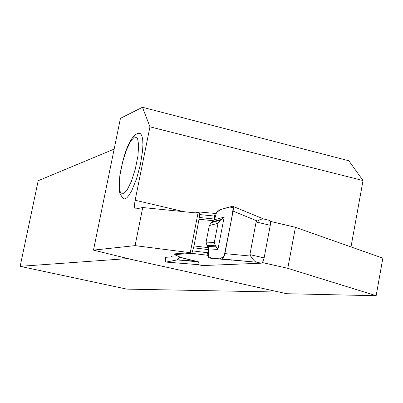 <?xml version="1.0" encoding="UTF-8"?>
<svg xmlns="http://www.w3.org/2000/svg" width="403" height="403" viewBox="0 0 403 403"><rect width="100%" height="100%" fill="white"/><g stroke="black" fill="none" stroke-linecap="round" stroke-linejoin="round"><path stroke-width="0.6" d="M202.397 265.582L261.164 263.199C262.413 262.837 263.396 261.063 264.116 257.885L249.895 254.646L250.666 256.076C252.651 259.094 254.348 261.063 255.764 261.975L256.268 262.197M195.289 212.86L199.959 212.049L215.676 213.474L218.159 210.265L232.576 206.21C233.367 206.759 233.539 208.386 233.08 211.096L224.894 253.603C224.184 256.751 223.252 258.55 222.103 258.993L256.112 262.202L230.365 259.885M194.024 245.911L208.447 247.689L208.83 248.923L208.235 256.62L211.741 258.242L219.751 258.832L224.103 256.363L231.468 219.479L233.277 207.631L229.403 206.991L220.849 209.479L216.522 212.431L214.497 219.736L224.179 217.106L217.937 249.392L215.419 245.749L214.325 242.41L218.033 223.282L209.318 225.559L211.343 222.632L213.671 220.784L214.497 219.736L214.456 219.071L199.324 217.489L194.024 245.911L191.883 253.341L207.636 255.25M191.883 253.341L174.741 254.6L179.94 257.069L179.421 257.099L198.659 261.874L199.057 264.726L198.523 264.68M269.269 220.365L269.496 220.37C270.463 220.799 270.725 222.441 270.277 225.302L264.116 257.885M270.277 225.302L256.117 221.962L249.895 254.646M256.117 221.962L257.331 221.03C260.016 219.534 262.041 218.834 263.411 218.93L263.9 219.091M217.937 249.392L208.83 248.923L206.971 255.275M199.238 219.257L213.676 220.779M208.447 247.684L206.92 245.387L206.094 242.127L209.318 225.559M199.959 212.049L199.47 214.542L214.582 216.089L215.071 213.57M214.456 219.071L214.582 216.089M199.324 217.489L199.47 214.542M174.741 254.6L174.892 253.85M221.977 258.993L208.89 258.031L207.57 255.24M224.894 253.603L250.666 256.076M216.391 246.853L207.706 246.46M233.08 211.096L257.331 221.03M224.179 217.106L221.721 219.313L212.497 221.786M218.033 223.282L220.36 220.229L221.721 219.313M179.421 257.099L177.265 259.905L166.132 262.081C165.341 261.89 165.18 260.393 165.648 257.593L165.704 257.305L171.577 256.902L170.973 256.217L177.219 255.779M166.172 262.076L199.057 264.726M177.461 259.739L196.588 261.31M179.204 257.27L197.621 261.592M287.777 268.317L295.434 227.317L382.85 258.152L376.15 295.721L287.777 268.317L262.222 262.524M270.302 221.363L295.434 227.317M174.826 254.172L174.252 253.9L190.266 252.691L198.009 213.137L142.733 207.52L135.609 209.016C134.365 208.386 134.209 205.47 135.146 200.251L149.956 126.829L363.032 180.544L348.842 160.767L142.466 107.279L149.956 126.829M142.733 207.52L135.081 245.623L190.266 252.691M135.081 245.623L93.486 250.127L120.447 118.331L142.466 107.279M376.15 295.721L286.74 293.722L131.313 259.431L93.486 250.127M128.053 258.57L20.15 266.333L126.814 289.117L279.224 292.064M363.032 180.544L350.993 246.913M138.728 133.202L140.692 133.776L141.937 135.942L142.692 139.569L142.924 144.506L142.607 150.521L140.405 164.565L136.511 178.922L131.705 190.72L129.262 194.916L126.95 197.707L124.88 198.966L122.996 198.563M20.15 266.333L38.204 180.705L114.15 149.1M202.628 265.632L198.321 264.675M261.164 263.199L255.764 261.975M192.372 250.827L207.464 252.741M208.522 249.633L193.405 247.754M208.89 258.031L231.861 260.167M215.419 245.749L206.92 245.387M214.325 242.41L206.094 242.127M220.36 220.229L211.343 222.632M177.265 259.905L198.659 261.874M184.07 211.721L135.146 200.251M171.819 256.157L171.688 256.822M134.627 136.829L130.668 141.075L126.421 149.976L122.683 161.774L120.144 174.252L119.278 185.093L120.275 192.221L122.991 194.16L126.935 190.377L131.328 181.486L135.257 169.24L137.897 156.193L138.692 145.09L137.504 138.204L134.627 136.829M269.496 220.37L263.451 218.94M202.583 265.632L198.251 264.67M256.011 262.177L222.103 258.993M232.576 206.21L263.638 218.985M166.132 262.081L199.052 264.736M171.849 256.152L171.713 256.852M139.035 133.156L136.98 133.751C131.579 136.919 125.414 145.715 119.928 174.766C119.157 183.022 118.88 187.566 119.107 188.413L119.933 193.687L123.222 198.724"/></g></svg>
